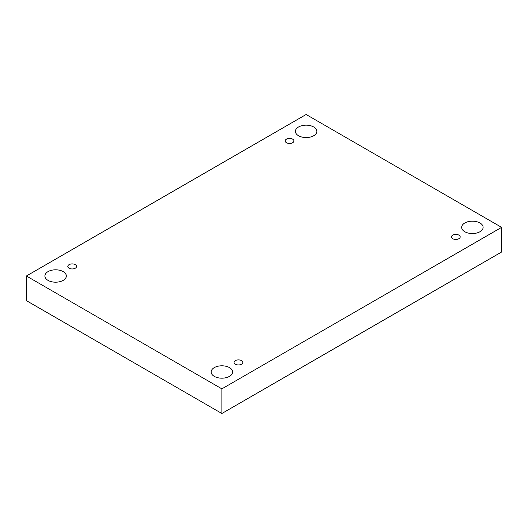 <?xml version="1.0" encoding="UTF-8"?>
<svg xmlns="http://www.w3.org/2000/svg" width="528" height="528" viewBox="0 0 528 528"><rect width="100%" height="100%" fill="white"/><g stroke="black" fill="none" stroke-linecap="round" stroke-linejoin="round"><path stroke-width="0.79" d="M221.872 388.852L221.872 413.503L501.6 252.001L501.6 227.357L306.128 114.497L26.4 275.999L221.872 388.852L501.6 227.357M26.4 275.999L26.4 300.643L221.872 413.503M298.544 126.984A10.725 6.191 180 0 1 310.233 125.644A10.725 6.191 180 0 1 316.853 131.36A10.725 6.191 180 0 1 306.128 137.557A10.725 6.191 180 0 1 295.403 131.36A10.725 6.191 180 0 1 298.544 126.984M48.028 271.623A10.725 6.191 180 0 1 59.71 270.277A10.725 6.191 180 0 1 66.33 275.999A10.725 6.191 180 0 1 55.612 282.19A10.725 6.191 180 0 1 44.887 275.999A10.725 6.191 180 0 1 48.028 271.623M214.289 367.613A10.725 6.191 180 0 1 225.977 366.267A10.725 6.191 180 0 1 232.597 371.989A10.725 6.191 180 0 1 221.872 378.18A10.725 6.191 180 0 1 211.147 371.989A10.725 6.191 180 0 1 214.289 367.613M464.812 222.974A10.725 6.191 180 0 1 476.494 221.635A10.725 6.191 180 0 1 483.113 227.357A10.725 6.191 180 0 1 472.388 233.548A10.725 6.191 180 0 1 461.67 227.357A10.725 6.191 180 0 1 464.812 222.974M452.734 238.702A4.369 2.521 0 0 0 457.492 239.25A4.369 2.521 0 0 0 460.192 236.92A4.369 2.521 0 0 0 455.822 234.399A4.369 2.521 0 0 0 451.453 236.92A4.369 2.521 0 0 0 452.734 238.702M235.356 364.208A4.369 2.521 0 0 0 240.115 364.756A4.369 2.521 0 0 0 242.814 362.426A4.369 2.521 0 0 0 238.445 359.898A4.369 2.521 0 0 0 234.076 362.426A4.369 2.521 0 0 0 235.356 364.208M69.089 268.217A4.369 2.521 0 0 0 73.847 268.765A4.369 2.521 0 0 0 76.547 266.429A4.369 2.521 0 0 0 72.178 263.908A4.369 2.521 0 0 0 67.808 266.429A4.369 2.521 0 0 0 69.089 268.217M286.466 142.712A4.369 2.521 0 0 0 291.232 143.26A4.369 2.521 0 0 0 293.924 140.93A4.369 2.521 0 0 0 289.555 138.409A4.369 2.521 0 0 0 285.186 140.93A4.369 2.521 0 0 0 286.466 142.712"/></g></svg>
